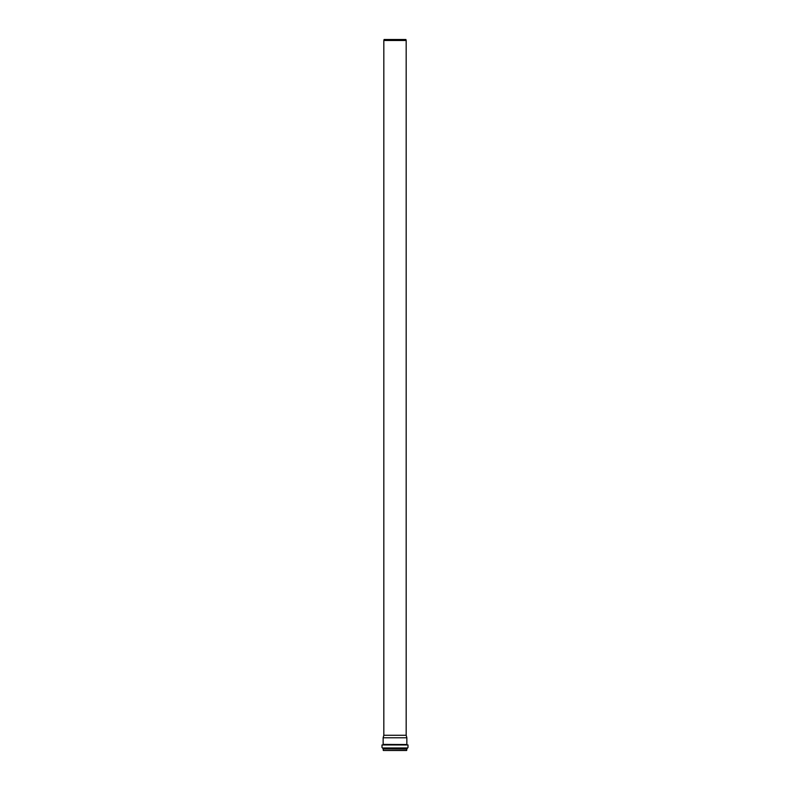 <?xml version="1.0" encoding="UTF-8"?>
<svg xmlns="http://www.w3.org/2000/svg" width="790" height="790" viewBox="0 0 790 790"><rect width="100%" height="100%" fill="white"/><g stroke="black" fill="none" stroke-linecap="round" stroke-linejoin="round"><path stroke-width="1.19" d="M406.178 735.263L383.822 735.263L383.822 40.478L406.178 40.478L406.178 735.263L406.85 737.771L383.15 737.771L383.15 744.397L406.988 744.536M383.822 40.478L384.088 39.5L405.912 39.5L406.178 40.478M383.614 750.5L406.623 750.5L406.81 748.95M406.949 748.93L383.051 748.93L406.909 748.95L407.581 747.982L382.597 747.982L407.363 748.012M407.581 747.982L395 747.982M395 744.536L407.996 744.95L382.005 744.95L395 744.536M383.377 750.5L406.761 750.362M383.239 750.362L383.239 748.989L406.761 748.989M383.051 748.93L382.637 748.012M407.996 747.567L407.996 744.95M382.005 747.567L382.005 744.95M406.85 744.397L406.85 737.771M383.822 735.263L383.15 737.771"/></g></svg>
